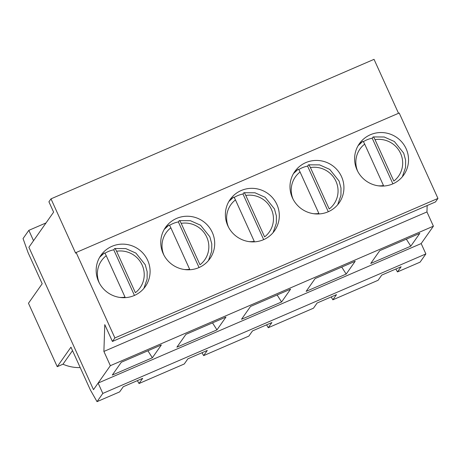 <?xml version="1.0" encoding="UTF-8"?>
<svg xmlns="http://www.w3.org/2000/svg" width="461" height="461" viewBox="0 0 461 461"><rect width="100%" height="100%" fill="white"/><g stroke="black" fill="none" stroke-linecap="round" stroke-linejoin="round"><path stroke-width="0.69" d="M375.029 139.648L393.827 181.087A23.58 23.096 -144.9 0 0 400.58 153.392A23.58 23.096 -144.9 0 0 375.029 139.648C374.102 137.683 373.462 136.773 373.11 136.917L384.22 136.992L394.368 141.504L403.68 153.104L405.605 160.146L405.565 167.418L402.332 176.805M373.11 136.917L372.2 138.208L392.893 183.83M378.176 185.806A23.58 23.096 -144.9 0 0 383.489 185.553L364.691 144.114C363.758 142.144 363.118 141.233 362.772 141.377L358.088 145.688M363.32 141.694A27.153 26.594 -144.9 0 1 372.2 138.208M310.414 167.55L329.212 208.989A23.58 23.096 -144.9 0 0 335.965 181.294A23.58 23.096 -144.9 0 0 310.414 167.55C309.487 165.585 308.847 164.675 308.495 164.819L319.611 164.894L329.753 169.406L339.071 181.006L340.996 188.048L340.956 195.32L337.717 204.707M308.495 164.819L307.585 166.11L328.284 211.732M313.566 213.708A23.58 23.096 -144.9 0 0 318.874 213.455L300.076 172.016C299.149 170.046 298.509 169.135 298.158 169.279L293.478 173.59A27.153 26.594 -144.9 0 1 298.158 169.279M298.711 169.596A27.153 26.594 -144.9 0 1 307.585 166.11M245.805 195.452L264.602 236.891A23.58 23.096 -144.9 0 0 271.356 209.196A23.58 23.096 -144.9 0 0 245.805 195.452C244.877 193.487 244.238 192.571 243.886 192.715L254.996 192.79L265.144 197.302L274.456 208.908L276.381 215.944L276.341 223.222L273.108 232.603M243.886 192.715L242.976 194.012L263.669 239.634M248.957 241.61A23.58 23.096 -144.9 0 0 254.265 241.357L235.467 199.918C234.54 197.948 233.894 197.037 233.548 197.181L228.869 201.492A27.153 26.594 -144.9 0 1 233.548 197.181M234.102 197.498A27.153 26.594 -144.9 0 1 242.976 194.012M181.19 223.355L199.988 264.793A23.58 23.096 -144.9 0 0 206.747 237.098A23.58 23.096 -144.9 0 0 181.19 223.355C180.263 221.384 179.623 220.473 179.271 220.617L190.387 220.692L200.529 225.204L209.847 236.804L211.772 243.846L211.732 251.124L208.493 260.505M179.271 220.617L178.361 221.914L199.06 267.536M184.342 269.512A23.58 23.096 -144.9 0 0 189.65 269.259L170.852 227.815C169.925 225.85 169.285 224.939 168.933 225.083L164.254 229.394A27.153 26.594 -144.9 0 1 168.933 225.083M169.487 225.4A27.153 26.594 -144.9 0 1 178.361 221.914M116.581 251.257L135.378 292.695A23.58 23.096 -144.9 0 0 142.132 265A23.58 23.096 -144.9 0 0 116.581 251.257C115.653 249.286 115.014 248.375 114.662 248.519L125.772 248.594L135.92 253.106L145.238 264.706L147.157 271.748L147.122 279.02L143.884 288.407M114.662 248.519L113.752 249.81L134.445 295.438M119.733 297.414A23.58 23.096 -144.9 0 0 125.04 297.155L106.243 255.717C105.315 253.752 104.676 252.841 104.324 252.985L99.645 257.296A27.153 26.594 -144.9 0 1 104.324 252.985M104.878 253.302A27.153 26.594 -144.9 0 1 113.752 249.81M98.573 281.515A27.153 26.594 -144.9 0 1 100.919 255.296A27.153 26.594 -144.9 0 1 138.427 249.159A27.153 26.594 -144.9 0 1 145.33 286.535A27.153 26.594 -144.9 0 1 120.742 297.541A27.153 26.594 -144.9 0 1 98.573 281.515M163.182 253.619A27.153 26.594 -144.9 0 1 165.528 227.394A27.153 26.594 -144.9 0 1 203.036 221.263A27.153 26.594 -144.9 0 1 209.945 258.633A27.153 26.594 -144.9 0 1 185.357 269.639A27.153 26.594 -144.9 0 1 163.182 253.619M227.797 225.717A27.153 26.594 -144.9 0 1 230.143 199.492A27.153 26.594 -144.9 0 1 267.651 193.361A27.153 26.594 -144.9 0 1 274.554 230.731A27.153 26.594 -144.9 0 1 249.966 241.737A27.153 26.594 -144.9 0 1 227.797 225.717M292.407 197.815A27.153 26.594 -144.9 0 1 294.752 171.59A27.153 26.594 -144.9 0 1 332.26 165.459A27.153 26.594 -144.9 0 1 339.169 202.828A27.153 26.594 -144.9 0 1 314.581 213.835A27.153 26.594 -144.9 0 1 292.407 197.815M346.188 274.07L306.127 291.369L315.14 278.559L355.195 261.26L346.188 274.07L341.728 267.075M281.579 301.972L241.518 319.271L250.525 306.461L290.586 289.162L281.579 301.972L277.119 294.977M216.964 329.869L176.909 347.168L185.916 334.363L225.976 317.064L216.964 329.869L212.509 322.879M152.355 357.771L112.294 375.07L121.301 362.26L161.362 344.961L152.355 357.771L147.895 350.781M114.893 337.936L76.14 252.507L75.644 253.21L50.987 198.852L48.918 201.791L53.614 212.141L28.905 247.28L93.491 389.654L110.352 365.682L103.892 351.443L104.78 324.63L112.415 341.457L114.893 337.936L437.95 198.426L399.197 113.003L76.14 252.507M357.021 169.913A27.153 26.594 -144.9 0 1 359.367 143.694A27.153 26.594 -144.9 0 1 396.869 137.557A27.153 26.594 -144.9 0 1 403.778 174.932A27.153 26.594 -144.9 0 1 379.19 185.933A27.153 26.594 -144.9 0 1 357.021 169.913M425.872 253.925L102.815 393.429L97.029 401.658L119.641 391.89L123.277 386.721L142.662 378.348L139.026 383.517L184.256 363.988L187.892 358.819L207.277 350.446L203.641 355.621L248.865 336.086L252.501 330.917L271.886 322.544L268.25 327.719L313.48 308.184L317.116 303.015L336.495 294.648L332.859 299.817L378.089 280.288L381.725 275.113L401.11 266.746L397.474 271.915L420.086 262.148L425.872 253.925L421.175 243.569L433.409 226.178L110.352 365.682M370.742 263.467L379.749 250.657L419.81 233.358L410.803 246.168L370.742 263.467M437.95 198.426L435.472 201.953L112.415 341.457M398.517 113.297L374.044 59.342L50.987 198.852M433.409 226.178L426.949 211.939L103.892 351.443M426.949 211.939L427.163 205.543M410.803 246.168L406.343 239.173M80.214 367.59A40.009 39.191 -144.9 0 1 62.967 364.207L57.233 366.679L28.467 303.257L42.187 283.751L28.092 252.686L23.05 238.568L28.836 230.344L33.532 240.7L28.905 247.28L93.491 389.654L98.118 383.074L102.815 393.429M97.029 401.658L90.333 389.885L70.954 347.173L57.233 366.679M421.175 243.569L98.118 383.074M137.384 380.63L139.026 383.517M395.826 269.022L397.474 271.915M331.217 296.924L332.859 299.817M266.608 324.826L268.25 327.719M201.993 352.728L203.641 355.621M72.521 350.619L62.967 364.207M46.042 222.917L28.836 230.344M358.088 145.693A27.153 26.594 -144.9 0 1 362.772 141.377M357.782 171.463A23.58 23.096 -144.9 0 1 364.691 144.114M293.173 199.365A23.58 23.096 -144.9 0 1 300.076 172.016M228.558 227.267A23.58 23.096 -144.9 0 1 235.467 199.918M163.949 255.164A23.58 23.096 -144.9 0 1 170.852 227.815M99.334 283.066A23.58 23.096 -144.9 0 1 106.243 255.717"/></g></svg>
